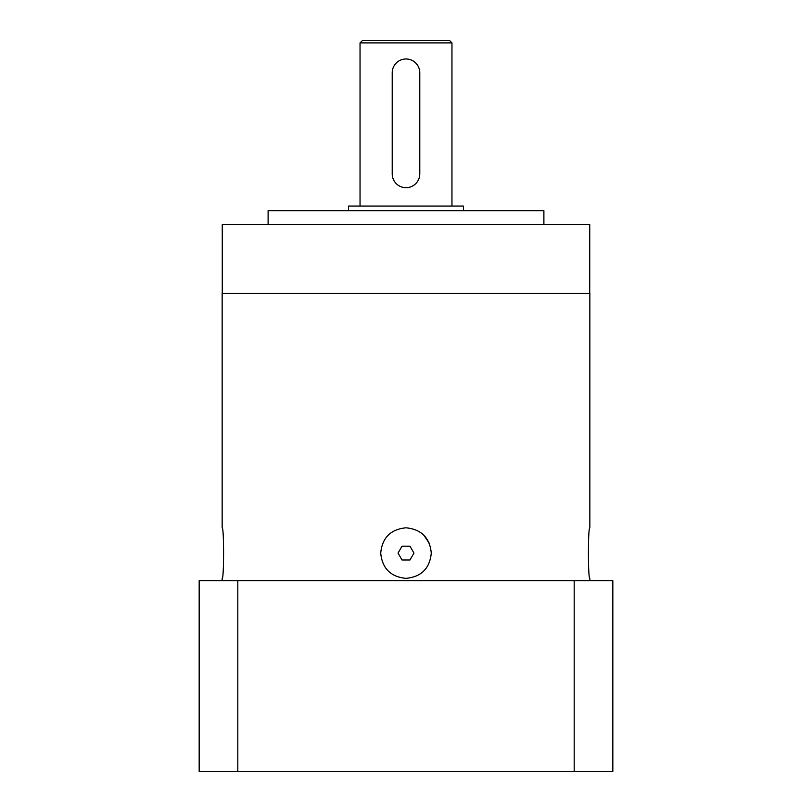 <?xml version="1.0" encoding="UTF-8"?>
<svg xmlns="http://www.w3.org/2000/svg" width="812" height="812" viewBox="0 0 812 812"><rect width="100%" height="100%" fill="white"/><g stroke="black" fill="none" stroke-linecap="round" stroke-linejoin="round"><path stroke-width="1.22" d="M449.665 40.6L362.335 40.6L360.041 42.894L451.959 42.894L449.665 40.6M392.216 173.89A13.784 13.784 0 0 0 406 187.684A13.784 13.784 0 0 0 419.784 173.89L419.784 72.775A13.784 13.784 0 0 0 406 58.982A13.784 13.784 0 0 0 392.216 72.775L392.216 173.89M463.449 210.663L463.449 206.065L348.551 206.065L348.551 210.663M543.888 224.447L543.888 210.663L268.112 210.663L268.112 224.447M589.735 293.396L589.735 224.447L222.265 224.447L222.265 293.396M589.847 527.8C587.949 526.247 587.949 579.91 589.847 578.357C587.949 579.91 587.949 526.247 589.847 527.8L589.847 293.396L222.153 293.396L222.153 527.8C224.051 526.247 224.051 579.91 222.153 578.357C224.051 579.91 224.051 526.247 222.153 527.8M429.355 543.401L423.874 535.199M406 527.8C421.347 529.302 429.781 537.727 431.284 553.084C429.781 568.43 421.347 576.855 406 578.357C390.653 576.855 382.219 568.43 380.716 553.084C382.219 537.727 390.653 529.302 406 527.8M409.979 559.976L413.958 553.084L409.979 546.182L402.021 546.182L398.042 553.084L402.021 559.976L409.979 559.976M237.814 580.661L199.173 580.661L199.173 771.4L237.814 771.4L237.814 580.661L574.186 580.661L574.186 771.4L237.814 771.4M574.186 771.4L612.827 771.4L612.827 580.661L574.186 580.661M451.959 206.065L451.959 42.894M360.041 206.065L360.041 42.894M589.847 580.661L589.847 578.357M222.153 580.661L222.153 578.357"/></g></svg>
